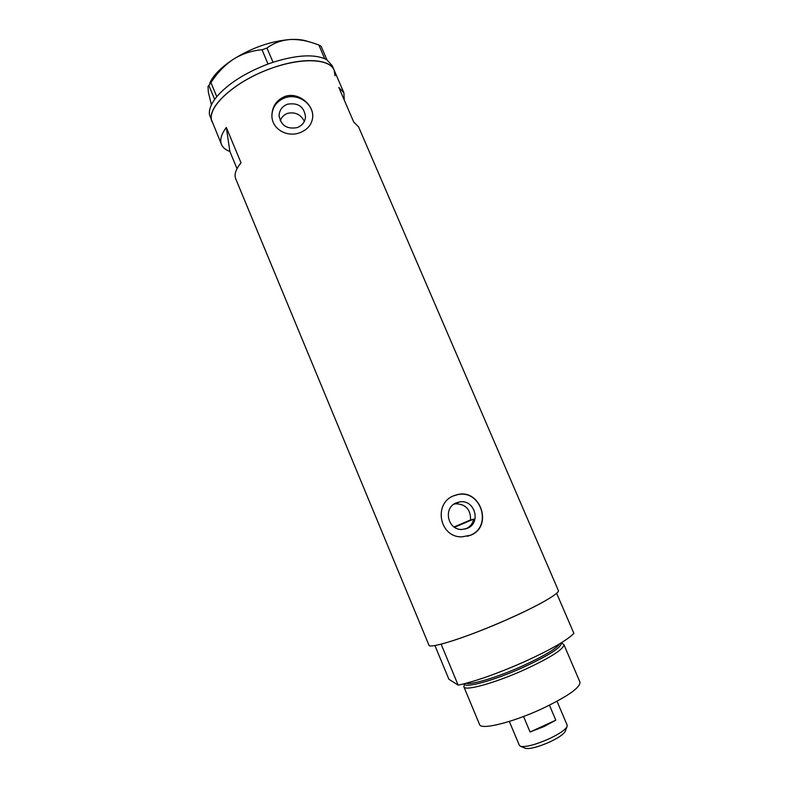 <?xml version="1.0" encoding="UTF-8"?>
<svg xmlns="http://www.w3.org/2000/svg" width="788" height="788" viewBox="0 0 788 788"><rect width="100%" height="100%" fill="white"/><g stroke="black" fill="none" stroke-linecap="round" stroke-linejoin="round"><path stroke-width="1.18" d="M465.147 529.073L465.974 528.748C470.16 526.817 472.741 523.596 473.696 519.095L470.574 520.149C470.791 509.491 465.777 504.044 455.523 503.808L459.463 501.956L456.341 502.842C442.826 507.748 447.594 530.285 462.044 529.457L467.176 528.393C481.714 522.966 474.622 498.843 459.463 501.956M287.393 104.233C282.212 106.341 279.445 110.093 279.1 115.462C280.794 125.43 286.862 129.478 297.293 127.587C302.178 125.607 304.917 122.11 305.517 117.117C304.286 106.725 298.248 102.42 287.393 104.233M304.375 121.342C300.73 114.378 295.116 111.719 287.512 113.373C284.025 114.733 281.592 117.166 280.223 120.672M284.704 96.56C276.529 100.086 272.264 106.331 271.899 115.284C271.555 129.133 287.206 137.733 300.001 132.66C307.448 129.734 311.654 124.77 312.639 117.747C314.382 105.021 298.169 91.329 284.704 96.56M312.688 117.008C313.624 103.711 297.667 92.836 284.724 97.929C276.598 101.248 272.323 107.129 271.909 115.56L271.929 116.22M453.898 495.701C433.154 503.217 439.29 537.465 461.788 536.874L470.643 535.21C493.19 526.66 480.769 488.944 457.867 494.49L453.898 495.701M467.304 536.303L470.111 535.338C492.973 526.729 480.985 488.915 457.404 494.736L453.425 495.947M344.267 100.086L343.903 92.797L338.81 87.419L353.723 122.041L358.589 126.888L558.337 590.458C560.347 593.088 537.918 606.041 506.517 619.841C479.439 631.621 457.641 639.718 441.113 644.151L458.143 685.136C475.095 681.521 497.149 673.74 524.306 661.792C550.733 649.706 567.261 640.23 573.881 633.355L556.624 593.275C549.62 599.166 532.915 608.021 506.517 619.841C467.895 637 428.997 649.391 428.918 645.126L235.71 178.797C234.016 174.591 235.789 169.262 241.01 162.801L226.323 127.459C221.261 134.236 219.655 139.919 221.497 144.499C222.827 147.612 225.624 149.937 229.879 151.454L237.021 168.671M272.549 67.886C302.947 57.041 330.034 58.745 334.171 70.221C329.453 57.879 298.425 57.268 265.733 70.447C232.992 83.479 208.603 106.38 211.44 119.559L212.09 121.785C205.008 108.448 234.844 80.642 272.549 67.886M229.879 151.454L226.323 127.459M453.947 504.153L455.523 503.808M214.661 99.396L208.859 85.429L210.948 82.671L216.759 96.648L214.661 99.396C210.465 105.326 208.761 110.527 209.549 115.009L221.497 144.499M326.971 59.878L324.686 58.716L318.864 45.005L321.1 46.226L326.971 59.878L326.232 59.484M266.955 48.068L273.052 62.272L268.009 64.025L262.059 49.762L266.955 48.068C273.475 43.104 281.277 40.247 290.368 39.498C298.288 39.233 306.532 40.621 315.092 43.655L318.864 45.005M272.973 62.272L271.318 62.853M216.759 96.648L216.05 97.564M325.513 59.11L324.764 58.716M269.742 63.404L268.087 63.986M211.401 104.834L208.327 92.048L208.022 86.444L208.859 85.429M210.948 82.671C216.927 73.215 224.373 65.424 233.258 59.307C242.251 53.781 251.855 50.599 262.059 49.762M215.36 98.441L214.651 99.357M209.766 83.095C213.331 75.224 221.162 67.295 233.258 59.307C252.15 47.605 271.18 41.006 290.368 39.498C297.569 39.134 303.478 39.824 308.098 41.557M334.999 75.796L334.171 70.221L332.231 65.719L326.971 59.918M324.686 58.716C313.043 53.978 295.825 55.16 273.052 62.272M268.009 64.025C245.186 72.831 228.126 83.686 216.838 96.599M470.613 519.913L454.085 526.975M454.489 527.251L473.696 519.095M464.487 683.688C463.758 688.801 493.938 680.655 523.399 667.278C549.581 655.074 562.189 646.938 561.214 642.86M561.263 642.821L563.883 644.594C563.853 649.125 550.792 657.468 524.69 669.623C495.179 683.019 464.595 691.44 463.886 686.84L464.428 683.708M563.883 644.594L579.978 682.122C580.362 687.619 567.498 696.592 541.386 709.042C511.836 722.695 480.719 730.19 479.577 724.536L463.886 686.84M434.887 645.5L448.884 679.226L458.143 685.136M565.232 731.195L565.035 731.697C563.272 734.544 558.17 737.972 549.738 741.981C538.332 746.985 530.275 749.112 525.547 748.373L525.025 748.157M509.314 721.424L519.39 745.428L520.671 746.364C526.157 747.211 535.613 744.699 549.049 738.819C558.958 734.111 564.947 730.102 566.996 726.802L567.202 725.226L557.018 701.29M555.806 720.183L530.068 731.993L543.887 726.615L555.806 720.183L549.453 705.211M530.068 731.993L523.537 716.489M466.171 683.255C471.145 685.205 497.77 677.168 522.641 665.909C543.966 656.099 556.328 648.721 559.726 643.757M516.938 665.023L511.254 667.426M279.129 116.486L279.1 115.462M343.903 92.797L334.171 70.221M565.035 731.697L566.996 726.802M525.547 748.373L520.671 746.364"/></g></svg>
